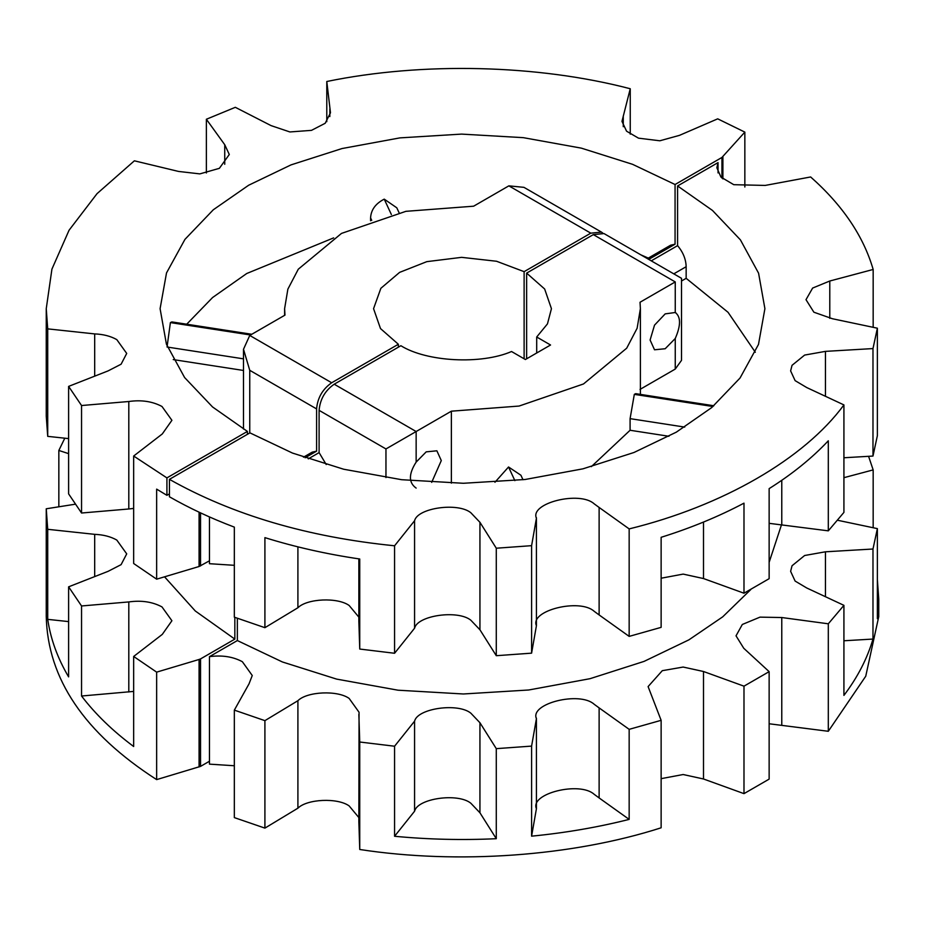 <?xml version="1.0" encoding="UTF-8"?>
<svg xmlns="http://www.w3.org/2000/svg" width="925" height="925" viewBox="0 0 925 925"><rect width="100%" height="100%" fill="white"/><g stroke="black" fill="none" stroke-linecap="round" stroke-linejoin="round"><path stroke-width="1.39" d="M750.857 589.479L722.714 616.836L688.905 639.846L644.077 661.387L590.034 678.684L528.73 689.992L463.39 693.981L398.016 690.2L336.608 679.1L282.391 661.965L237.355 640.562L209.466 656.657C221.977 654.969 232.938 656.646 242.35 661.699L252.259 675.516L249.01 683.876L234.337 710.122L264.908 720.644L297.908 700.699C307.077 691.438 337.66 690.085 349.153 698.433L359.062 712.262L358.854 821.909L359.744 849.485C457.829 864.574 572.459 856.319 661.132 827.794L661.132 720.321L648.101 686.581L662.288 670.683L683.147 667.052L703.509 671.504L743.989 686.165L769.138 671.643L743.758 648.275L736.022 635.833L742.324 624.468L760.003 617.137L781.775 617.53L828.303 623.797L843.924 605.343L806.773 587.999L795.107 581.062L790.621 571.338L792.031 565.765L804.634 555.509L825.447 551.797L872.98 549.011L877.374 528.626L837.657 520.278M234.337 710.122L234.337 817.607L264.908 828.118L297.908 808.184C307.077 798.911 337.66 797.57 349.153 805.918L358.854 817.573M599.122 507.455L629.162 528.903C722.61 506.021 804.299 458.869 843.924 404.919L806.773 387.575L795.107 380.626L790.621 370.902L792.031 365.329L804.634 355.073L825.447 351.373L872.98 348.575L877.374 328.202L832.488 318.755L813.884 312.211L805.999 299.677L812.636 288.057L829.783 281.015L873.165 269.464C863.464 236.129 842.629 205.292 810.647 176.964L765.183 185.428L733.768 184.688L720.957 177.103L716.852 167.76L718.043 162.603L677.586 185.96L712.458 210.426L740.405 239.852L758.581 273.187L764.906 308.684L758.488 344.447L740.046 378.013L711.683 407.601L676.337 432.148L633.995 452.487L582.97 468.825L525.088 479.497L463.39 483.278L401.658 479.705L343.672 469.229L292.473 453.065L249.935 432.865L169.425 479.347C232.58 514.924 307.632 537.067 394.57 545.785L414.573 520.74C417.499 507.894 457.898 502.148 470.837 512.739L479.936 522.301L496.286 548.213L531.597 545.669L536.419 518.231C529.597 503.061 579.802 490.574 594.208 503.859L599.122 507.455L599.122 614.94L594.208 611.332C579.802 598.047 529.597 610.546 536.419 625.716L531.597 653.154L496.286 655.698L479.936 629.775L470.837 620.212C457.898 609.633 417.499 615.379 414.573 628.214L394.57 653.27L359.744 649.049L358.854 621.473L358.854 558.873M479.936 522.301L479.936 629.775M358.854 617.137L349.153 605.482C337.66 597.134 307.077 598.475 297.908 607.748L264.908 627.682L234.337 617.172L234.337 527.123C210.946 518.266 189.301 508.149 169.425 496.771L169.425 479.347M358.854 714.424L359.744 742.012L394.57 746.221L414.573 721.176C417.499 708.33 457.898 702.584 470.837 713.163L479.936 722.737L496.286 748.649L531.597 746.105L536.419 718.667C529.597 703.497 579.802 691.01 594.208 704.295L599.122 707.891L599.122 797.94L629.162 819.388C597.827 827.285 565.302 832.87 531.597 836.165L536.419 808.716C529.597 793.546 579.802 781.058 594.208 794.344L599.122 797.94M479.936 722.737L479.936 812.786L496.286 838.697C462.211 840.293 428.298 839.484 394.57 836.269L414.573 811.225C417.499 798.391 457.898 792.644 470.837 803.224L479.936 812.786M675.25 281.928L593.318 234.615L603.99 233.562L681.505 278.309L681.505 360.357L675.25 369.075L675.25 338.492L665.191 348.737L654.518 349.789L650.102 340.018L654.518 325.149L665.191 313.876L675.25 312.5L675.25 281.928C683.402 277.222 683.402 277.222 675.25 281.928L640.031 302.255L640.389 308.684L637.128 328.236L626.699 348.193L583.513 383.956L519.087 406.052L451.365 411.186L416.146 431.524L416.146 462.107L426.205 451.851L436.877 450.799L441.294 460.569L431.674 482.376M675.25 338.492C680.939 325.427 680.939 316.766 675.25 312.5L675.851 312.812M234.337 565.314L209.466 563.707L209.466 516.936M755.332 352.263L728.056 312.315L686.153 278.321L686.153 266.712L673.782 273.858M677.586 185.96L677.586 245.645C683.089 252.213 685.945 259.243 686.153 266.712M308.268 458.869L319.102 452.614L319.102 410.353C320.062 399.288 325.103 390.581 334.203 384.21L416.146 431.524L385.956 448.949L319.102 410.353M319.102 452.614L326.224 464.547M416.146 462.107C408.526 474.051 408.526 482.711 416.146 488.088M718.043 172.917L718.043 162.603M359.744 649.049L359.744 559.001C326.618 554.121 295.006 546.999 264.908 537.633L264.908 627.682M394.57 545.785L394.57 653.27M536.419 625.716L536.408 517.676M877.374 328.202L877.374 435.675L872.98 456.06L843.924 457.759M843.924 404.919L843.924 512.392L828.303 530.846L769.138 523.33M828.303 530.846L828.303 440.797C811.965 458.141 792.251 474.086 769.138 488.631L769.138 578.68L743.989 593.202L703.509 578.553L683.147 574.101L661.132 578.217M743.989 593.202L743.989 503.154C718.783 516.497 691.172 527.886 661.132 537.309L661.132 627.358L629.162 636.388L599.122 614.94M536.419 808.716L536.408 718.112M599.122 707.891L629.162 729.339L661.132 720.321M843.924 477.682L873.165 469.9L868.575 456.314M769.138 562.331L781.579 524.533M237.355 640.562L237.355 618.293M661.132 778.653L683.147 774.526L703.509 778.989L743.989 793.638L769.138 779.116L769.138 671.643M769.138 723.766L828.303 731.282L865.742 676.221L878.75 616.605L878.75 599.169L877.374 618.686L877.374 528.626M209.466 656.657L209.466 764.143L234.337 765.75M526.637 358.808L526.637 273.106L544.64 288.993L551.439 308.684L547.461 323.889L536.697 337.001L550.548 345.002L525.388 359.524L511.548 351.523C481.069 364.739 426.726 361.883 400.883 345.719L334.203 384.21M536.697 352.992L536.697 337.001M593.318 234.615L526.637 273.106M825.447 551.797L825.447 596.718M872.98 549.011L872.98 639.059C867.28 658.531 857.602 677.308 843.924 695.403L843.924 605.343M843.924 640.771L872.98 639.059M873.165 469.9L873.165 527.747M496.286 748.649L496.286 838.697M414.573 721.176L414.573 811.225M394.57 746.221L394.57 836.269M629.162 729.339L629.162 819.388M531.597 746.105L531.597 836.165M781.775 480.306L781.775 524.579M703.509 522.058L703.509 578.553M297.908 546.848L297.908 607.748M668.925 436.276L630.087 430.264L591.352 466.639M494.944 482.272L508.542 466.986L520.902 475.23L523.007 479.751M630.087 430.264L630.087 418.643L634.319 394.362L635.66 393.657L713.857 405.751M451.365 411.186L451.365 483.162M681.505 281.015L686.153 278.321M675.25 369.075L640.031 389.402M825.447 351.373L825.447 396.282M872.98 348.575L872.98 456.06M829.783 281.015L829.783 318.339M873.165 269.464L873.165 327.311M414.573 520.74L414.573 628.214M496.286 548.213L496.286 655.698M531.597 545.669L531.597 653.154M629.162 528.903L629.162 636.388M743.989 686.165L743.989 793.638M703.509 671.504L703.509 778.989M359.744 742.012L359.744 849.485M297.908 700.699L297.908 808.184M264.908 720.644L264.908 828.118M877.374 579.663L878.75 599.169M828.303 623.797L828.303 731.282M781.775 617.53L781.775 725.015M508.542 466.986L514.878 480.642M634.319 394.362L712.955 406.526M651.258 260.85L677.586 245.645M75.191 504.217L46.25 508.785L47.718 529.308L94.685 534.349C103.265 534.685 110.642 536.581 116.793 540.05L126.713 553.867L121.106 564.643L108.109 571.326L68.612 586.832L68.612 676.88C57.57 658.207 50.609 639.025 47.718 619.357L68.612 621.6M68.612 586.832L81.55 605.968L128.806 601.932C141.421 600.163 152.475 601.817 161.991 606.916L171.911 620.744L162.291 634.388L133.662 656.461L133.662 746.51C112.711 730.912 95.344 714.077 81.55 696.016L133.662 691.414M647.407 258.618L670.613 245.218L675.065 244.188L675.065 184.514L721.939 157.447L744.845 132.113L717.707 118.839L679.459 135.362L659.803 140.785L638.504 138.16L626.56 131.188L621.97 121.372L630.249 88.742C537.795 64.542 422.378 61.79 326.791 81.504L330.479 112.792L325.195 123.279L311.494 130.356L289.883 131.951L271.071 125.615L235.32 107.312L206.367 119.256L224.74 144.716L229.296 154.498L219.375 168.327L199.846 173.888L178.479 171.426L134.379 160.811L97.032 193.66L69.063 230.233L51.927 269.117L46.25 308.684L47.718 328.872L94.685 333.913C103.265 334.249 110.642 336.145 116.793 339.614L126.713 353.431L121.106 364.207L108.109 370.89L68.612 386.396L81.55 405.532L128.806 401.508C141.421 399.727 152.475 401.392 161.991 406.48L171.911 420.308L162.291 433.952L133.662 456.025L133.662 563.51L156.649 579.177L199.083 566.505L199.083 512.196M371.723 220.37L370.578 217.884C371.029 209.825 375.585 203.581 384.233 199.141L396.79 207.801L399.08 212.738M384.233 199.141L391.379 214.554M370.578 217.884L370.578 220.763M333.647 237.887L246.755 273.499L212.588 297.526L186.723 324.201M167.043 347.014L170.397 322.594L171.865 321.912L251.797 334.272M170.397 322.594L250.548 334.989M173.229 359.594L243.495 370.462M648.321 258.098L640.84 254.838M722.899 156.602L722.899 178.918M744.845 132.113L744.845 187.012M623.265 116.03L623.265 126.702M630.249 88.742L630.249 134.171M326.791 81.504L326.791 121.672M329.843 109.023L329.843 116.562M206.367 119.256L206.367 172.998M224.74 144.716L224.74 164.292M47.718 328.872L47.718 436.357L46.25 416.169L46.25 308.684M94.685 333.913L94.685 376.163M68.612 438.6L47.718 436.357M68.612 386.396L68.612 493.881L81.55 513.017L81.55 405.532M128.806 401.508L128.806 508.981L81.55 513.017M133.662 508.403L128.806 508.981M128.806 601.932L128.806 691.993M81.55 605.968L81.55 696.016M94.685 534.349L94.685 576.599M47.718 529.308L47.718 619.357M64.796 438.184L58.842 450.452L58.842 506.796M58.842 450.452L68.612 453.643M133.662 656.461L156.649 672.14L156.649 779.613L200.54 766.386L200.54 658.912L199.083 659.467L199.083 766.941M46.25 508.785L46.25 616.27C47.591 678.707 84.395 733.155 156.649 779.613M156.649 672.14L199.083 659.467M249.75 335.451L331.682 382.765C322.582 389.124 317.553 397.842 316.593 408.908L249.75 370.312L243.495 349.268L249.75 335.451L284.969 315.124L284.611 308.684L287.872 289.143L298.301 269.187L341.487 233.412L405.913 211.328L473.635 206.194L508.854 185.856L523.955 187.347L601.47 232.106L590.798 233.158L508.854 185.856M169.425 493.869L166.916 495.326L156.649 489.128L156.649 579.177M303.469 457.193L312.211 452.152L316.593 451.157L305.134 457.771M234.834 617.357L234.834 639.117L200.54 658.912M164.546 576.818L195.291 610.986L234.834 639.117M602.661 232.961L601.47 232.106M331.682 382.765L398.363 344.262L380.499 328.572L373.561 308.684L380.857 288.311L399.612 272.378L426.818 261.648L461.61 257.347L496.552 261.255L524.117 271.661L590.798 233.158M524.117 271.661L524.117 358.784M398.363 347.176L398.363 344.262M200.54 766.386L209.466 761.24M199.083 566.505L209.466 560.804M133.662 456.025L166.916 477.89L247.414 431.42L247.414 434.322M675.065 184.514L632.527 164.303L581.328 148.139L523.342 137.663L461.61 134.102L399.912 137.883L342.03 148.543L291.005 164.893L248.663 185.231L213.317 209.767L184.954 239.367L166.512 272.933L160.094 308.684L166.419 344.192L184.595 377.527L212.542 406.954L247.414 431.42M166.916 495.326L166.916 477.89M721.939 157.447L721.939 178.074M316.593 408.908L316.593 451.157M675.065 244.188L648.737 259.393M200.54 565.95L200.54 512.878M385.956 477.589L385.956 448.949M684.731 427.096L630.087 418.643M243.495 358.842L167.494 347.083M249.75 370.312L249.75 432.969M640.389 394.385L640.389 308.684M284.611 315.321L284.611 308.684M243.495 429.084L243.495 349.268"/></g></svg>
